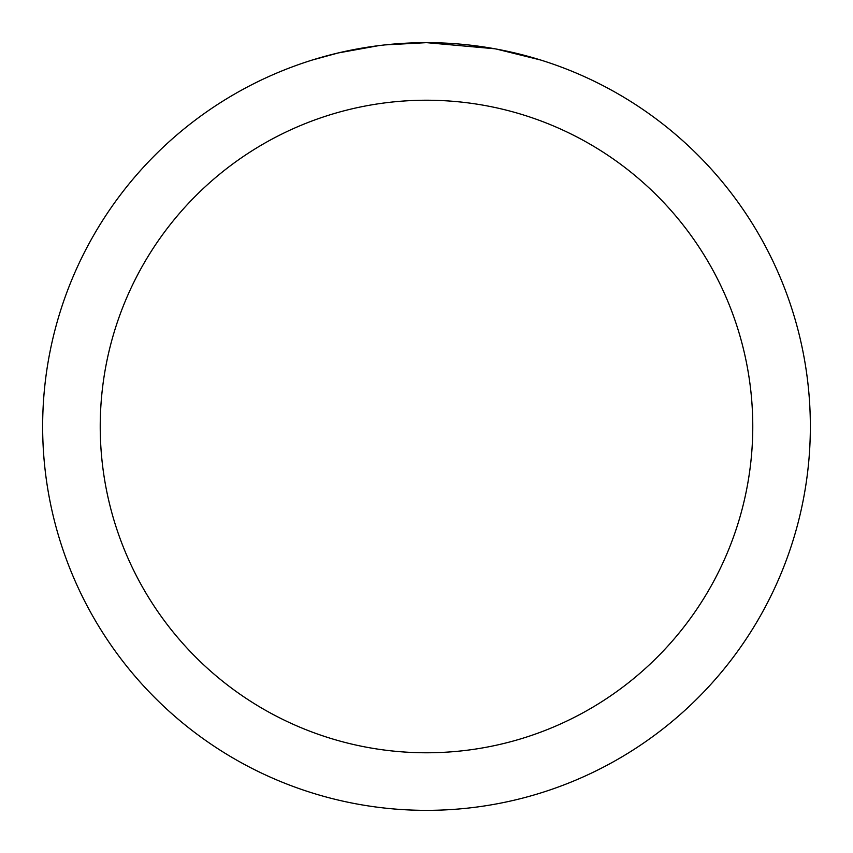 <?xml version="1.0" encoding="UTF-8"?>
<svg xmlns="http://www.w3.org/2000/svg" width="853" height="853" viewBox="0 0 853 853"><rect width="100%" height="100%" fill="white"/><g stroke="black" fill="none" stroke-linecap="round" stroke-linejoin="round"><path stroke-width="1.28" d="M434.156 42.725L439.498 42.874M473.767 45.572L475.388 45.774M494.687 48.76L426.5 42.65A383.85 383.85 0 0 1 810.35 426.5A383.85 383.85 0 0 1 426.5 810.35A383.85 383.85 0 0 1 42.65 426.5A383.85 383.85 0 0 1 426.5 42.65L385.012 44.9M496.499 49.09L540.535 59.987M426.5 100.227A326.272 326.272 0 0 1 752.772 426.5A326.272 326.272 0 0 1 426.5 752.772A326.272 326.272 0 0 1 100.227 426.5A326.272 326.272 0 0 1 426.5 100.227M383.21 45.102L378.529 45.657M312.475 59.987L338.204 52.95L378.529 45.667M398.362 43.684L400.483 43.535M369.114 46.968L376.173 45.966"/></g></svg>
